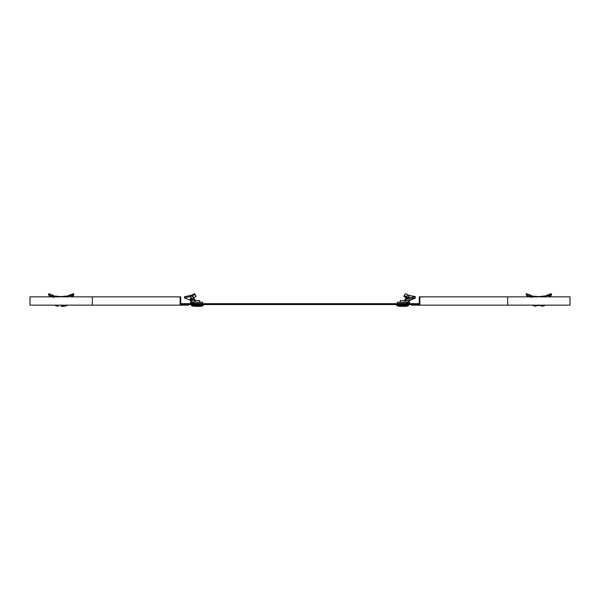 <?xml version="1.0" encoding="UTF-8"?>
<svg xmlns="http://www.w3.org/2000/svg" width="600" height="600" viewBox="0 0 600 600"><rect width="100%" height="100%" fill="white"/><g stroke="black" fill="none" stroke-linecap="round" stroke-linejoin="round"><path stroke-width="0.9" d="M419.272 303.668L180.727 303.668M507.69 296.843L507.69 305.153L570 305.153L570 296.843L419.865 296.843L419.865 305.153L411.562 305.153L411.562 304.56L419.272 304.56L180.727 304.56L180.727 296.843L30 296.843L30 305.153L188.438 305.153L188.438 304.56L180.727 304.56M181.32 303.668L181.32 304.56M418.68 303.668L418.68 304.56M419.272 304.56L419.272 296.843L419.865 296.843M507.69 305.153L419.865 305.153M180.727 296.843L180.135 296.843L180.135 305.153M71.565 296.843L71.948 296.685L71.558 295.567L72.3 295.2L71.13 295.635M68.407 296.52L68.918 295.365L73.492 293.663L72.3 295.2L72.847 296.228L73.957 294.69L73.492 293.663M59.175 296.843L71.963 295.44L72.442 296.52L71.948 296.685L72.847 296.228M71.948 296.685L70.793 296.843M62.895 306.337L61.155 306.337L63.983 306.337L62.895 306.337L67.08 305.153M192.817 298.335L194.542 297.442L192.06 298.493L190.012 296.685L191.618 296.228L194.542 297.442L196.178 296.295L194.587 293.663L190.792 295.44L184.71 296.632L184.657 298.05L189.727 299.993L190.515 300.233L189.727 299.993L190.297 298.733M191.325 300.368L194.865 300.938L195.127 299.827L193.462 298.095M191.7 299.303L195.127 299.827M202.68 303.428L202.68 302.243L193.185 302.243L193.185 303.428L202.68 303.428M192.645 303.428L192.645 302.243L192.3 303.428L193.185 303.428M192.645 302.243L193.185 302.243M192.3 303.428L190.515 303.428L191.7 302.055L192.3 302.243M190.515 302.858L190.515 299.415L191.7 299.415L191.7 298.56M191.7 302.055L191.7 299.415M192.06 298.493L190.267 298.597M194.542 297.442L196.178 296.295L194.587 293.663M191.385 295.2L191.618 296.228L194.955 294.69M184.305 297.75L190.012 296.685L190.163 295.567L190.792 295.44L190.837 296.52M195.562 306.337L200.167 306.337A7.418 7.418 0 0 0 203.19 305.558L203.272 304.56M194.513 306.337A7.418 7.418 0 0 1 191.49 305.558L191.407 304.56M199.08 306.337L195.6 306.337M194.97 302.243L194.97 300.585L199.718 300.585L199.718 302.243M199.118 306.337L200.167 306.337A7.418 7.418 0 0 0 203.19 305.558L191.422 305.46M408.615 295.2L405.923 296.52L404.355 295.425L405.412 293.663L408.615 295.2M406.29 299.243L406.088 298.132L404.873 299.827L405.135 300.938L406.29 299.243L415.342 298.05L409.485 300.638L408.3 300.435M409.447 300.135L405.135 300.938M409.522 300.21L410.272 299.993M409.485 300.638L409.485 303.428L407.7 303.428L408.3 300.638M407.7 303.428L407.7 302.243M406.815 302.243L397.32 302.243L397.32 303.428L406.815 303.428L406.815 302.243L407.355 302.243M406.815 303.428L407.355 303.428M408.322 297.728L409.493 297.495L408.3 297.923M407.94 298.493L407.798 297.39L408.285 297.48M407.228 297.24L407.183 298.335L405.975 297.795L405.457 297.442L405.923 296.52L407.798 297.39L409.838 295.567L409.207 295.44L415.29 296.632L414.93 296.94L406.088 298.132M403.822 296.295L405.457 297.442L403.822 296.295L404.393 295.365M415.29 296.632L415.342 298.05M400.882 306.337L399.832 306.337A7.418 7.418 0 0 1 396.81 305.558L396.728 304.56L396.743 305.46L408.577 305.46L408.592 304.56M399.832 306.337L405.487 306.337A7.418 7.418 0 0 0 408.51 305.558L408.577 305.46M405.487 306.337L404.438 306.337M400.283 302.243L400.283 300.585L405.03 300.585L405.03 302.243M404.4 306.337L400.92 306.337M549.255 296.843L549.638 296.685L549.248 295.567L549.998 295.2L548.82 295.635M546.105 296.52L546.607 295.365L551.183 293.663L549.998 295.2L550.537 296.228L551.648 294.69L551.183 293.663M536.865 296.843L549.66 295.44L550.132 296.52L549.638 296.685L550.537 296.228M549.638 296.685L548.482 296.843M52.92 296.295L53.318 297.442L53.895 296.52L53.392 295.365L48.818 293.663L48.352 294.69L52.92 296.295L53.392 295.365M53.895 296.52L54.66 297.24M50.363 296.685L48.352 294.69M53.602 295.942L61.155 296.663M49.463 296.228L51.21 296.843M530.61 296.295L531.015 297.442L531.592 296.52L531.082 295.365L526.507 293.663L526.043 294.69L530.61 296.295L531.082 295.365M531.592 296.52L532.35 297.24M528.053 296.685L526.043 294.69M531.3 295.942L538.845 296.663M527.153 296.228L528.9 296.843M92.31 296.843L92.31 305.153M61.155 305.46L67.073 305.46L61.155 305.46M191.49 305.558L203.19 305.558M409.485 302.858L408.3 302.055M405.975 297.795L406.312 296.798M396.81 305.558L408.51 305.558M544.702 305.558L541.68 306.337L544.702 305.558L532.995 305.558L536.018 306.337L532.928 305.46L544.77 305.153M72.33 296.58L71.692 296.843M55.297 305.558L58.32 306.337L55.23 305.153M550.02 296.58L549.382 296.843M49.98 296.58L50.617 296.843M63.983 306.337L67.005 305.558M527.67 296.58L528.308 296.843"/></g></svg>
